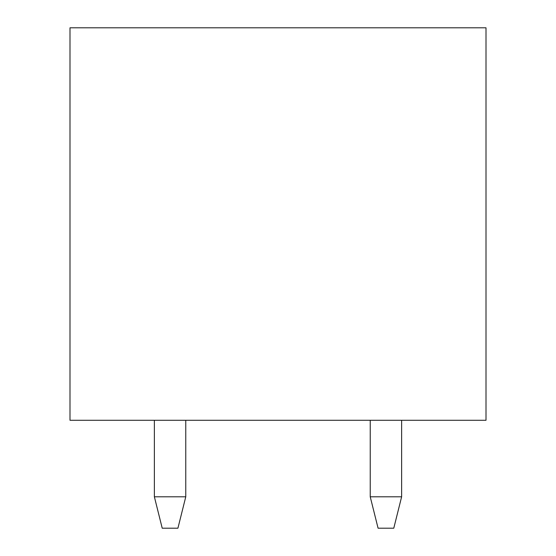 <?xml version="1.0" encoding="UTF-8"?>
<svg xmlns="http://www.w3.org/2000/svg" width="556" height="556" viewBox="0 0 556 556"><rect width="100%" height="100%" fill="white"/><g stroke="black" fill="none" stroke-linecap="round" stroke-linejoin="round"><path stroke-width="0.83" d="M486.007 420.273L69.993 420.273L69.993 27.8L486.007 27.8L486.007 420.273M185.767 496.8L177.92 528.2L162.22 528.2L154.373 496.8L185.767 496.8L185.767 420.273M154.373 420.273L154.373 496.8M370.233 420.273L370.233 496.8L401.627 496.8L401.627 420.273M401.627 496.8L393.78 528.2L378.08 528.2L370.233 496.8"/></g></svg>
